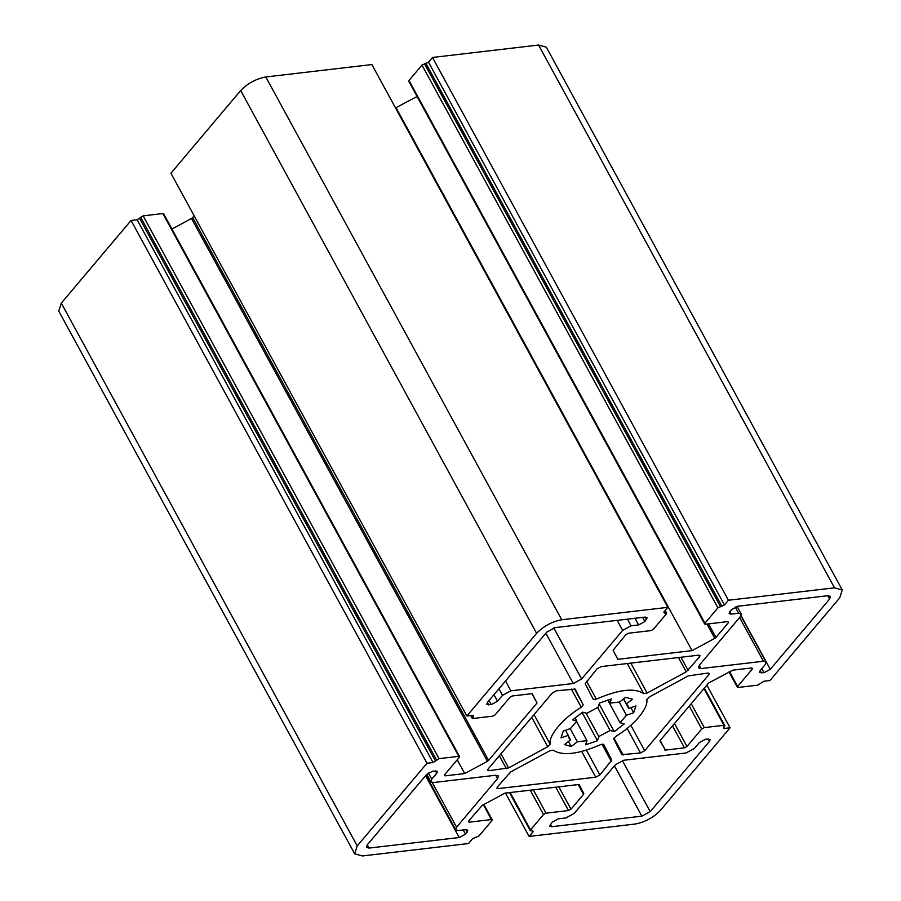 <?xml version="1.0" encoding="UTF-8"?>
<svg xmlns="http://www.w3.org/2000/svg" width="901" height="901" viewBox="0 0 901 901"><rect width="100%" height="100%" fill="white"/><g stroke="black" fill="none" stroke-linecap="round" stroke-linejoin="round"><path stroke-width="1.35" d="M829.596 599.052L830.452 596.417L827.861 595.707L737.694 606.26L731.421 609.65L729.112 613.592L731.049 614.133L738.629 613.243L741.219 613.953L740.363 616.588L699.334 665.208L698.478 667.832L701.068 668.553L763.451 661.255L766.041 661.965L765.174 664.6L760.196 670.502L759.554 672.473L764.014 672.72L770.299 669.319L829.596 599.052L827.771 595.719M641.839 816.16L650.218 811.632L709.504 741.354L710.157 739.383L705.686 739.147L699.401 742.537L694.423 748.449L686.044 752.977L623.661 760.275L615.293 764.803L574.264 813.423L565.896 817.95L558.316 818.829L552.043 822.23L549.734 826.172L551.671 826.713L641.839 816.16L614.414 765.85M367.338 844.733L366.482 847.357L369.072 848.078L459.24 837.525L465.513 834.135L467.822 830.193L465.885 829.652L458.305 830.542L455.715 829.821L456.57 827.197L497.6 778.577L498.456 775.941L495.865 775.232L433.482 782.53L430.903 781.82L431.759 779.185L436.737 773.283L437.379 771.312L432.919 771.065L426.635 774.466L367.338 844.733M555.095 627.625L546.727 632.153L487.43 702.42L486.788 704.391L491.248 704.638L497.532 701.237L502.51 695.335L510.89 690.808L573.273 683.51L581.641 678.982L622.67 630.362L631.038 625.835L638.618 624.945L644.891 621.555L647.2 617.613L645.262 617.072L555.095 627.625M483.398 804.773L491.98 820.563L491.462 819.561L468.993 822.196L468.452 821.205L468.993 822.196L468.464 821.194L482.159 805.438L504.864 793.162L579.118 784.467L583.814 793.544L578.881 784.501M578.239 784.568L583.555 794.322L583.814 793.544M583.555 794.322L571.009 809.188L558.823 786.843M555.771 787.204L568.497 810.551L571.009 809.188M568.497 810.551L546.017 813.175L533.291 789.828M530.239 790.188L543.506 814.538L546.017 813.175M543.506 814.538L530.554 829.889L533.11 831.724L529.124 836.443L505.484 793.083M510.191 792.531L531.072 830.891M532.581 830.711L533.11 831.724L532.559 830.722M706.846 685.177L730.069 727.771L660.32 810.45C653.338 817.68 644.97 822.208 635.194 824.032L529.124 836.443M730.069 727.771L724.01 728.481L723.976 725.294L704.267 727.603L691.225 703.681M724.01 728.481L723.492 727.479L724.01 728.481M724.494 726.296L703.963 688.589M689.254 706.024L701.755 728.965L704.267 727.603M701.755 728.965L686.979 746.478L674.466 723.537M672.495 725.879L684.467 747.841L686.979 746.478M684.467 747.841L665.388 750.071L660.163 740.487M664.611 749.846L665.388 750.071L659.926 740.78L708.749 682.913L732.828 670.153L751.896 667.923L752.414 668.925L751.896 667.923L752.414 668.925L737.637 686.449L729.573 671.65M738.156 687.452L737.637 686.449L738.156 687.452L757.854 685.143L763.879 681.246L769.938 680.537L839.698 597.87L842.266 589.975L546.333 47.19L538.573 45.05L432.491 57.461L728.425 600.246L834.506 587.835L842.266 589.975M728.425 600.246L724.449 604.965L717.906 607.86L704.954 623.222L409.538 81.439M705.472 624.224L704.954 623.222L705.472 624.224L727.952 621.589L728.47 622.591L727.952 621.589M727.918 621.589L728.47 622.591L715.923 637.457L708.513 623.864M706.981 624.044L714.775 638.347L715.923 637.457M714.775 638.347L692.069 650.623L617.816 659.318L613.119 650.24L625.925 634.597L628.436 633.234L650.916 630.61L653.428 629.247L666.38 613.896L663.834 612.061L667.81 607.342L371.876 64.557L265.806 76.968C256.03 78.792 247.662 83.32 240.68 90.55L170.931 173.229L466.864 716.002L536.624 633.335C543.596 626.105 551.964 621.577 561.74 619.753L667.81 607.342M666.38 613.896L664.792 610.923M664.352 613.063L663.834 612.061L664.352 613.063M466.864 716.002L472.924 715.293L472.969 718.48L492.667 716.182L495.178 714.82L509.955 697.306L512.466 695.944L531.545 693.714M472.924 715.293L473.442 716.295L472.89 715.304M471.358 715.484L472.969 718.48M532.311 693.916L537.007 703.005L488.59 760.388L192.656 217.603L191.508 218.493L487.441 761.277L488.59 760.388M487.441 761.277L464.736 773.554L445.038 775.862L444.497 774.871M444.52 774.849L445.038 775.862L444.52 774.849L459.296 757.336L458.778 756.333L459.296 757.336M458.778 756.333L439.08 758.642L433.054 762.539L426.995 763.248L131.062 220.463L137.121 219.754L143.146 215.857L162.844 213.548L458.778 756.333M491.98 820.563L479.028 835.914L472.496 838.808L468.509 843.539L362.427 855.95L354.667 853.81L357.235 845.915L426.995 763.248M571.257 746.49L564.465 744.564L570.57 739.856L568.914 737.998L568.238 735.362L560.996 737.863L563.271 731.038L570.513 728.537L576.831 721.048L572.687 719.876L582.688 712.15L586.833 713.322L598.095 707.24L599.48 703.073L611.351 698.973L609.966 703.129L619.573 702.003L625.677 697.295L632.468 699.21L626.364 703.929L628.02 705.776L628.695 708.423L635.937 705.922L633.662 712.747L626.42 715.248L620.102 722.737L624.247 723.908L614.245 731.635L610.101 730.463L598.838 736.545L597.453 740.712L585.582 744.812L586.968 740.656L577.361 741.782L571.257 746.49L568.508 741.444M575.086 689.119L556.413 690.797L552.234 693.06L488.117 769.037L487.689 770.355L488.984 770.715L508.637 767.9L547.74 746.749L550.151 744.17C548.36 735.543 562.945 718.266 581.28 707.274L583.172 704.762L575.086 689.13M621.836 754.644L640.521 752.977L644.711 750.713L708.817 674.736L709.245 673.43L707.949 673.07L688.296 675.885L649.193 697.036L646.783 699.604C648.574 708.242 633.989 725.519 615.653 736.511L613.761 739.023L621.836 754.644M510.709 771.92L497.375 786.945L496.935 788.251L498.23 788.612L595.719 777.203L599.908 774.939L611.779 760.095L603.693 744.451L600.607 744.643C578.205 754.34 562.415 756.187 553.259 750.184L549.824 750.77L510.709 771.92M686.224 671.864L699.57 656.84L699.998 655.523L698.703 655.173L601.215 666.582L597.025 668.846L585.166 683.69L593.241 699.322L596.327 699.142C618.728 689.445 634.518 687.598 643.674 693.601L647.109 693.015L686.224 671.864L678.408 657.539M354.667 853.81L58.734 311.025L61.302 303.13L131.062 220.463M163.363 214.551L162.844 213.548M171.967 229.057L191.508 218.493M192.656 217.603L194.154 215.823M395.516 107.917L417.095 96.508M409.02 80.437L421.972 65.086L428.504 62.192L432.491 57.461M537.007 703.005L531.939 693.714M464.736 773.554L457.235 759.791M692.069 650.623L396.136 107.838M608.198 699.863L609.966 703.129M575.063 717.815L576.831 721.048M565.468 730.283L568.238 735.362M570.57 739.856L568.249 735.61M570.198 728.65L577.361 741.782M576.46 721.397L586.968 740.656M582.102 712.545L597.453 740.712M586.055 713.108L598.838 736.545M597.566 707.476L610.101 730.463M599.176 703.996L614.245 731.635M607.713 700.021L620.102 722.737M619.201 701.992L626.42 715.248M630.891 707.668L633.662 712.747M623.526 698.951L628.695 708.423M623.616 698.883L626.364 703.929M650.218 811.632L622.354 760.534M551.671 826.713L550.331 824.246M369.072 848.078L367.281 844.8M425.554 775.75L459.24 837.525M431.759 779.185L428.358 772.945M435.374 770.783L436.737 773.283M495.775 775.243L497.6 778.577M456.57 827.197L432.232 782.541M581.641 678.982L553.788 627.884M545.837 633.2L573.273 683.51M617.208 620.361L622.67 630.362M498.94 688.781L502.51 695.335M510.89 690.808L505.529 680.976M631.038 625.835L627.4 619.167M739.597 617.5L763.451 661.255M701.068 668.553L699.277 665.276M735.216 606.981L738.629 613.243M731.049 614.133L729.72 611.678M465.817 829.663L467.18 832.164M465.513 834.135L463.238 829.956M497.532 701.237L493.951 694.682M489.018 700.539L491.248 704.638M488.725 704.931L487.385 702.476M644.891 621.555L642.627 617.388M634.98 618.277L638.618 624.945M645.195 617.084L646.558 619.584M761.491 673.013L760.151 670.558M761.784 668.621L764.014 672.72M770.299 669.319L741.027 615.631M708.141 738.854L709.504 741.354M581.708 751.502L595.719 777.203M599.908 774.939L586.393 750.161M498.23 788.612L497.341 786.978M601.947 744.17L611.34 761.39M611.779 760.095L603.051 744.091M488.984 770.715L488.083 769.071M508.637 767.9L500.956 753.822M499.323 755.77L506.362 768.677M531.725 717.365L547.74 746.749M550.151 744.17L534.034 714.628M571.347 689.051L581.28 707.274M583.172 704.762L574.455 688.769M596.327 699.142L586.574 681.235M698.658 655.173L699.57 656.84M688.139 670.389L680.965 657.246M647.109 693.015L630.813 663.113M627.287 663.53L643.674 693.601M707.904 673.07L708.817 674.736M644.711 750.713L630.835 725.282M623.143 755.015L613.919 738.099M627.119 728.402L640.521 752.977M428.504 62.192L724.449 604.965M425.993 63.543L721.938 606.328M424.484 63.723L720.417 606.508M421.972 65.086L717.906 607.86M834.506 587.835L538.573 45.05M561.74 619.753L265.806 76.968M143.146 215.857L439.08 758.642M140.635 217.209L436.568 759.993M139.632 218.391L435.577 761.176M137.121 219.754L433.054 762.539M536.624 633.335L240.68 90.55M61.302 303.13L357.235 845.915M430.903 781.82L426.792 774.286M455.715 829.821L425.97 775.254M740.892 615.856L766.041 661.965M737.074 606.362L741.219 613.953M492.239 819.775L483.905 804.492M459.555 756.547L163.622 213.762M704.695 624.01L408.761 81.225M737.378 687.238L729.033 671.943M724.753 725.508L704.357 688.116M666.639 613.108L665.197 610.45M472.192 718.266L470.705 715.552M530.295 830.677L509.538 792.61"/></g></svg>
